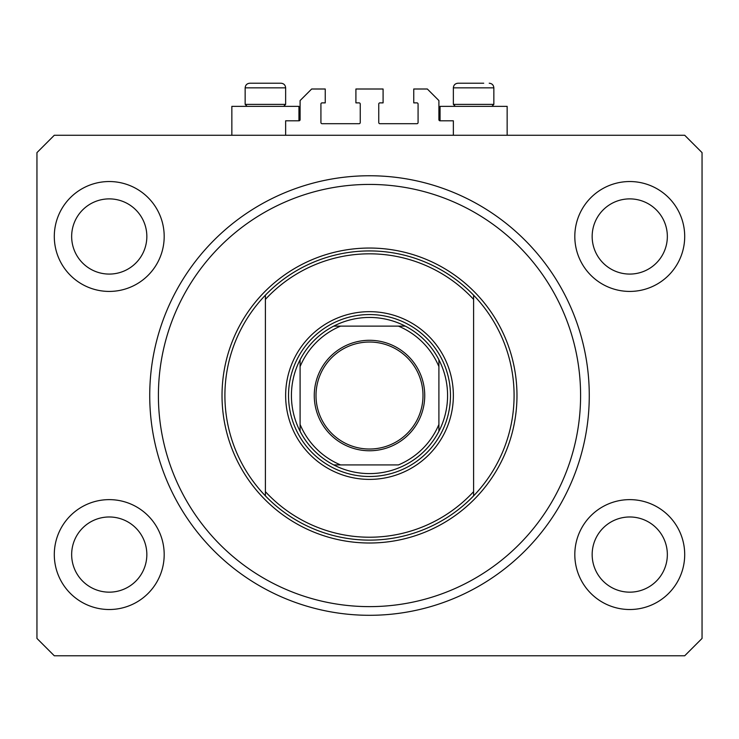 <?xml version="1.0" encoding="UTF-8"?>
<svg xmlns="http://www.w3.org/2000/svg" width="739" height="739" viewBox="0 0 739 739"><rect width="100%" height="100%" fill="white"/><g stroke="black" fill="none" stroke-linecap="round" stroke-linejoin="round"><path stroke-width="1.11" d="M453.358 135.265L453.358 120.808L440.056 120.808A1.155 1.155 0 0 1 438.901 119.653L438.901 100.569L427.336 89.003L413.748 89.003L413.748 102.878L416.925 102.878A1.155 1.155 0 0 1 418.08 104.042L418.08 122.545A1.155 1.155 0 0 1 416.925 123.699L379.911 123.699A1.155 1.155 0 0 1 378.756 122.545L378.756 104.042A1.155 1.155 0 0 1 379.911 102.878L383.088 102.878L383.088 89.003L355.912 89.003L355.912 102.878L359.089 102.878A1.155 1.155 0 0 1 360.244 104.042L360.244 122.545A1.155 1.155 0 0 1 359.089 123.699L322.075 123.699A1.155 1.155 0 0 1 320.92 122.545L320.92 104.042A1.155 1.155 0 0 1 322.075 102.878L325.252 102.878L325.252 89.003L311.664 89.003L300.099 100.569L300.099 119.653A1.155 1.155 0 0 1 298.944 120.808L285.642 120.808L285.642 135.265M54.298 554.573A54.945 54.945 0 0 0 109.243 609.518A54.945 54.945 0 0 0 164.187 554.573A54.945 54.945 0 0 0 109.243 499.629A54.945 54.945 0 0 0 54.298 554.573M574.813 554.573A54.945 54.945 0 0 0 629.757 609.518A54.945 54.945 0 0 0 684.702 554.573A54.945 54.945 0 0 0 629.757 499.629A54.945 54.945 0 0 0 574.813 554.573M574.813 236.48A54.945 54.945 0 0 0 629.757 291.425A54.945 54.945 0 0 0 684.702 236.48A54.945 54.945 0 0 0 629.757 181.535A54.945 54.945 0 0 0 574.813 236.48M54.298 236.48A54.945 54.945 0 0 0 109.243 291.425A54.945 54.945 0 0 0 164.187 236.48A54.945 54.945 0 0 0 109.243 181.535A54.945 54.945 0 0 0 54.298 236.48M440.056 120.808L440.056 106.351L507.148 106.351L507.148 135.265M298.944 120.808L298.944 106.351L231.852 106.351L231.852 135.265M149.731 395.522A219.769 219.769 0 0 0 369.5 615.301A219.769 219.769 0 0 0 589.269 395.522A219.769 219.769 0 0 0 369.5 175.753A219.769 219.769 0 0 0 149.731 395.522M71.655 236.48A37.597 37.597 0 0 0 109.243 274.077A37.597 37.597 0 0 0 146.839 236.48A37.597 37.597 0 0 0 109.243 198.883A37.597 37.597 0 0 0 71.655 236.48M592.161 236.48A37.597 37.597 0 0 0 629.757 274.077A37.597 37.597 0 0 0 667.345 236.48A37.597 37.597 0 0 0 629.757 198.883A37.597 37.597 0 0 0 592.161 236.48M592.161 554.573A37.597 37.597 0 0 0 629.757 592.161A37.597 37.597 0 0 0 667.345 554.573A37.597 37.597 0 0 0 629.757 516.977A37.597 37.597 0 0 0 592.161 554.573M71.655 554.573A37.597 37.597 0 0 0 109.243 592.161A37.597 37.597 0 0 0 146.839 554.573A37.597 37.597 0 0 0 109.243 516.977A37.597 37.597 0 0 0 71.655 554.573M54.298 655.779L684.702 655.779L702.05 638.431L702.05 152.622L684.702 135.265L54.298 135.265L36.95 152.622L36.95 638.431L54.298 655.779M247.122 106.351L245.154 104.384L285.642 104.384L285.642 87.849C285.365 85.031 283.822 83.489 281.014 83.221L260.34 83.221M281.014 83.221C283.822 83.489 285.365 85.031 285.642 87.849L245.154 87.849C245.431 85.031 246.974 83.489 249.782 83.221L255.278 83.221M455.326 106.351L453.358 104.384L493.846 104.384L493.846 87.849L453.358 87.849C453.635 85.031 455.178 83.489 457.986 83.221L483.722 83.221M453.358 104.384L453.358 87.849C453.635 85.031 455.178 83.489 457.986 83.221L463.482 83.221M245.154 104.384L245.154 87.849C245.431 85.031 246.974 83.489 249.782 83.221L278.917 83.221M453.358 395.522A83.858 83.858 0 0 1 369.5 479.389A83.858 83.858 0 0 1 285.642 395.522A83.858 83.858 0 0 1 369.5 311.664A83.858 83.858 0 0 1 453.358 395.522M580.595 395.522A211.095 211.095 0 0 0 369.5 184.427A211.095 211.095 0 0 0 158.405 395.522A211.095 211.095 0 0 0 369.5 606.627A211.095 211.095 0 0 0 580.595 395.522M514.085 395.522A144.585 144.585 0 0 0 473.607 295.184L473.607 299.397A141.694 141.694 0 0 0 265.393 299.397L265.393 491.647A141.694 141.694 0 0 0 473.607 491.647L473.607 495.869A144.585 144.585 0 0 0 514.085 395.522M265.393 295.184A144.585 144.585 0 0 0 265.393 495.869A144.585 144.585 0 0 0 473.607 495.869L473.607 295.184A144.585 144.585 0 0 0 265.393 295.184L265.393 299.397L265.393 295.184M265.393 491.647L265.393 495.869L265.393 491.647M424.731 395.522A55.231 55.231 0 0 1 369.5 450.762A55.231 55.231 0 0 1 314.269 395.522A55.231 55.231 0 0 1 369.5 340.291A55.231 55.231 0 0 1 424.731 395.522M316.006 395.522A53.494 53.494 0 0 0 369.5 449.026A53.494 53.494 0 0 0 422.994 395.522A53.494 53.494 0 0 0 369.5 342.028A53.494 53.494 0 0 0 316.006 395.522M447.575 395.522A78.075 78.075 0 0 0 438.901 359.754L438.901 366.609L438.901 359.754A78.075 78.075 0 0 0 333.732 326.121L340.587 326.121L333.732 326.121A78.075 78.075 0 0 0 300.099 431.299L300.099 424.445L300.099 431.299A78.075 78.075 0 0 0 333.732 464.923L398.413 464.923A75.184 75.184 0 0 0 438.901 424.445L438.901 366.609A75.184 75.184 0 0 0 398.413 326.121L340.587 326.121A75.184 75.184 0 0 0 300.099 366.609L300.099 424.445A75.184 75.184 0 0 0 340.587 464.923L333.732 464.923A78.075 78.075 0 0 0 438.901 431.299L438.901 424.445L438.901 431.299A78.075 78.075 0 0 0 447.575 395.522M288.533 395.522A80.967 80.967 0 0 1 369.5 314.555A80.967 80.967 0 0 1 450.467 395.522A80.967 80.967 0 0 1 369.5 476.498A80.967 80.967 0 0 1 288.533 395.522M300.099 359.754L300.099 366.609L300.099 359.754A78.075 78.075 0 0 1 333.732 326.121M405.268 326.121L398.413 326.121L405.268 326.121A78.075 78.075 0 0 1 438.901 359.754M516.977 395.522A147.477 147.477 0 0 1 369.5 543.008A147.477 147.477 0 0 1 222.023 395.522A147.477 147.477 0 0 1 369.5 248.045A147.477 147.477 0 0 1 516.977 395.522M438.901 431.299A78.075 78.075 0 0 1 405.268 464.923M333.732 464.923A78.075 78.075 0 0 1 300.099 431.299M493.846 87.849C493.569 85.031 492.026 83.489 489.218 83.221C492.026 83.489 493.569 85.031 493.846 87.849M491.878 106.351L493.846 104.384M283.674 106.351L285.642 104.384"/></g></svg>

